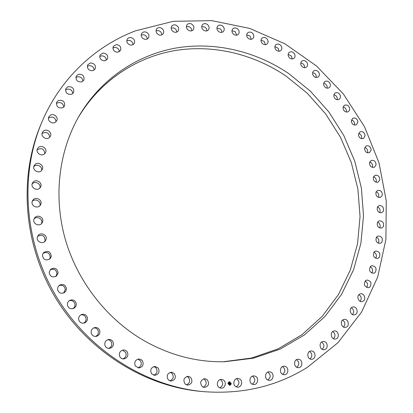 <?xml version="1.0" encoding="UTF-8"?>
<svg xmlns="http://www.w3.org/2000/svg" width="413" height="413" viewBox="0 0 413 413"><rect width="100%" height="100%" fill="white"/><g stroke="black" fill="none" stroke-linecap="round" stroke-linejoin="round"><path stroke-width="0.62" d="M219.762 387.838C223.335 385.577 223.639 382.903 220.671 379.821L220.206 379.588M219.406 387.652L221.032 388.158C225.188 388.674 227.005 381.875 223.252 379.929L221.502 379.413C217.408 379.02 215.684 385.732 219.406 387.652M42.064 121.696L41.109 123.941C18.678 176.454 23.143 243.531 55.13 297.154C87.246 350.694 144.235 386.351 201.116 391.426L203.547 391.643C242.168 394.508 276.798 386.398 307.427 367.312L337.927 342.733L361.576 312.073L377.678 277.056L385.912 239.406L386.263 200.78L378.974 162.732L364.498 126.719L343.451 94.081L316.616 66.065L284.949 43.819L249.581 28.383L211.838 20.65L173.264 21.316L135.593 30.81C95.382 46.013 60.458 78.377 42.064 121.696C19.447 174.642 23.959 242.343 56.261 296.477C88.681 350.534 146.197 386.532 203.547 391.643M223.061 361.778L251.605 358.04L278.217 348.815L302.022 334.659L322.3 316.265L338.531 294.417L350.348 269.947L357.544 243.701L360.048 216.505L357.916 189.169L351.287 162.474L340.415 137.142L325.62 113.864L307.303 93.286L285.941 75.997C253.076 53.773 212.375 44.01 173.475 50.82C134.71 57.908 98.862 82.058 77.608 118.629M236.179 386.811C239.71 384.317 239.855 381.617 236.603 378.716L236.53 378.685M252.224 384.173C255.59 381.633 255.668 378.964 252.457 376.171M267.753 379.981C270.923 377.436 270.954 374.813 267.846 372.118M282.631 374.312C285.605 371.757 285.584 369.181 282.564 366.589M296.74 367.25C299.523 364.684 299.446 362.16 296.508 359.671M309.972 358.887C312.569 356.316 312.435 353.838 309.569 351.458M322.233 349.321C324.644 346.744 324.453 344.323 321.66 342.052M333.441 338.67C335.676 336.094 335.428 333.719 332.697 331.556M343.539 327.044C345.598 324.463 345.294 322.145 342.62 320.085M352.454 314.551C354.354 311.975 353.993 309.709 351.37 307.757M360.157 301.314C361.902 298.744 361.489 296.529 358.907 294.675M366.61 287.448C368.21 284.882 367.74 282.719 365.2 280.964M371.793 273.07C373.249 270.51 372.727 268.398 370.229 266.736M375.691 258.29C377.012 255.74 376.439 253.675 373.971 252.106M378.293 243.221C379.49 240.681 378.866 238.668 376.424 237.181M379.614 227.981L379.692 227.847C380.657 225.338 379.955 223.418 377.596 222.08M379.65 212.669L379.8 212.385C380.538 209.923 379.769 208.095 377.492 206.903M378.432 197.399L378.633 196.944C379.155 194.544 378.323 192.814 376.135 191.756M375.98 182.267L376.207 181.637C376.532 179.304 375.644 177.673 373.533 176.743M372.314 167.368L372.557 166.553C372.702 164.307 371.757 162.774 369.728 161.958M367.477 152.81L367.709 151.793C367.684 149.64 366.698 148.21 364.746 147.508M361.499 138.675L361.705 137.457C361.53 135.402 360.503 134.07 358.629 133.471M354.437 125.062L354.586 123.637C354.271 121.68 353.218 120.451 351.417 119.951M346.326 112.052L346.409 110.41C345.97 108.567 344.886 107.437 343.157 107.029M337.225 99.734L337.214 97.871C336.662 96.141 335.562 95.114 333.905 94.794M327.194 88.186L327.065 86.105C326.415 84.489 325.299 83.56 323.715 83.323M316.291 77.489L316.022 75.187L315.537 74.35L314.37 73.261L312.646 72.693M304.587 67.717L304.154 65.197L303.632 64.428L302.445 63.457L300.772 62.993M292.151 58.945L291.532 56.209L288.16 54.289M279.059 51.238L278.233 48.295L274.888 46.648M265.399 44.671L264.341 41.517L261.037 40.144M251.254 39.292L249.942 35.946L246.695 34.826M236.716 35.167L235.131 31.636L231.961 30.768M221.889 32.343L221.59 30.572L220.501 29.034L216.928 28.007M206.877 30.867C206.898 29.23 206.164 27.939 204.667 27L201.704 26.597M191.787 30.774C191.777 28.993 190.925 27.656 189.242 26.762L186.397 26.577M176.733 32.095C176.687 30.159 175.721 28.786 173.827 27.96L171.127 27.965M161.839 34.847C161.751 32.756 160.657 31.342 158.561 30.608L156.011 30.794M147.229 39.044C147.095 36.783 145.872 35.342 143.559 34.728L141.179 35.069M133.027 44.687C132.841 42.24 131.489 40.784 128.959 40.309L126.76 40.789M119.367 51.759C119.13 49.116 117.633 47.65 114.886 47.35L112.883 47.939M106.378 60.231C106.079 57.386 104.448 55.92 101.484 55.822L99.683 56.493M94.195 70.071C93.834 67.009 92.058 65.543 88.878 65.682L87.298 66.405M82.946 81.216C82.512 77.923 80.602 76.477 77.216 76.875L75.858 77.618M72.755 93.601C72.254 90.06 70.21 88.635 66.617 89.332L65.491 90.049M63.747 107.132C63.174 103.333 61 101.939 57.211 102.956L56.323 103.617M56.029 121.716C55.394 117.628 53.091 116.275 49.116 117.653L48.471 118.206M49.705 137.224C49.013 132.836 46.592 131.525 42.441 133.296L42.038 133.683M44.857 153.538C44.129 148.819 41.599 147.555 37.284 149.738L37.124 149.914M41.568 170.502C42.725 166.408 36.442 163.336 33.814 166.728M39.885 187.961C41.31 183.8 34.914 180.471 32.173 183.961M39.839 205.751C41.594 201.559 35.162 197.873 32.25 201.42M41.434 223.696L41.527 223.474C43.386 219.324 37.134 215.483 34.083 218.921M44.656 241.605L45.074 240.619C44.795 235.653 42.332 234.202 37.691 236.262M49.467 259.271L50.247 257.454C49.777 252.911 47.381 251.517 43.071 253.272M55.812 276.483L57.004 273.809C56.395 269.751 54.124 268.404 50.185 269.772M63.643 293.008L65.28 289.498C64.583 285.956 62.471 284.665 58.951 285.62M72.91 308.635C74.417 307.592 75.104 306.162 74.98 304.35C74.232 301.335 72.321 300.117 69.255 300.679M83.565 323.178C85.496 322.063 86.307 320.4 86.002 318.201C85.228 315.697 83.54 314.567 80.927 314.814M95.522 336.476C97.855 335.315 98.753 333.461 98.217 330.911C97.442 328.867 95.971 327.855 93.797 327.87M108.671 348.417C111.35 347.214 112.29 345.191 111.495 342.351C110.741 340.71 109.471 339.827 107.695 339.698M122.862 358.902C125.826 357.632 126.765 355.464 125.681 352.397L122.454 350.157M137.921 367.849C141.107 366.486 142.005 364.194 140.616 360.967L137.921 359.134M153.662 375.19C157.017 373.703 157.843 371.297 156.135 367.983L153.935 366.543M169.903 380.884C173.377 379.237 174.1 376.739 172.066 373.398L170.332 372.314M186.454 384.89C190.001 383.058 190.599 380.487 188.245 377.177L186.95 376.424M203.134 387.208C206.712 385.169 207.171 382.536 204.502 379.315L203.63 378.845M143.321 340.245C169.32 355.082 196.325 362.253 224.352 361.757L253.267 358.221L280.257 349.093L304.412 334.943L325.016 316.466L341.52 294.464L353.554 269.777L360.905 243.272L363.507 215.787L361.406 188.152L354.752 161.147L343.797 135.51L328.862 111.954L310.364 91.123L288.785 73.622C255.502 51.078 214.259 41.207 174.895 48.228C135.665 55.523 99.466 80.22 78.238 117.498C58.692 152.33 53.365 197.146 65.264 239.22C77.37 281.222 106.389 318.604 143.321 340.245M236.21 386.826L237.516 387.157C241.801 387.657 243.34 380.44 239.313 378.814L237.888 378.473C233.665 378.091 232.214 385.226 236.21 386.826M252.632 384.343L253.623 384.539C258.032 384.993 259.24 377.384 254.976 376.124L253.871 375.918C249.524 375.572 248.399 383.099 252.632 384.343M268.522 380.265L269.219 380.363C273.742 380.75 274.568 372.784 270.107 371.917L269.312 371.814C264.847 371.53 264.093 379.418 268.522 380.265M283.746 374.663L284.154 374.699C288.79 375.004 289.198 366.708 284.588 366.264L284.082 366.228C279.503 366.021 279.162 374.24 283.746 374.663M298.186 367.632L298.32 367.637C303.059 367.838 303.013 359.248 298.289 359.253L298.067 359.248C293.38 359.14 293.493 367.653 298.186 367.632M311.732 359.264C316.461 359.176 315.852 350.554 311.159 350.967L311.123 350.973C306.446 351.019 306.936 359.578 311.608 359.269L311.732 359.264M324.288 349.661C328.758 349.145 327.736 340.978 323.276 341.489L322.992 341.52C318.562 342 319.476 350.116 323.926 349.697L324.288 349.661M335.774 338.934C339.966 338.025 338.572 330.317 334.334 330.921L333.818 331.014C329.662 331.882 330.958 339.548 335.186 339.032L335.774 338.934M346.12 327.199C350.023 325.94 348.298 318.686 344.266 319.373L343.544 319.548C339.667 320.767 341.303 327.994 345.325 327.385L346.12 327.199M355.268 314.572C358.871 313.008 356.853 306.193 353.022 306.962L352.108 307.251C348.531 308.779 350.467 315.568 354.287 314.871L355.268 314.572M363.182 301.175C366.47 299.337 364.199 292.967 360.559 293.808L359.475 294.221C356.202 296.023 358.396 302.378 362.031 301.604L363.182 301.175M369.816 287.123C372.041 283.261 371.05 280.897 366.847 280.014L365.613 280.582C363.373 284.402 364.343 286.772 368.52 287.706L369.816 287.123M375.154 272.534C377.028 268.641 375.928 266.364 371.855 265.709L370.497 266.447C368.608 270.303 369.687 272.585 373.734 273.292L375.154 272.534M379.18 257.526C380.714 253.623 379.511 251.45 375.582 251.006L374.111 251.925C372.567 255.792 373.75 257.975 377.658 258.471L379.18 257.526M381.891 242.214C383.099 238.327 381.803 236.257 378.014 236.009L376.46 237.129C375.241 240.986 376.517 243.061 380.29 243.36L381.891 242.214M383.29 226.711C384.183 222.86 382.805 220.903 379.155 220.831L377.544 222.168C376.635 225.988 377.998 227.961 381.627 228.074L383.29 226.711M383.388 211.126C383.982 207.336 382.526 205.488 379.02 205.586L377.368 207.15C376.754 210.914 378.194 212.767 381.689 212.716L383.388 211.126M382.195 195.571C382.51 191.854 380.982 190.125 377.621 190.378L375.954 192.169C375.623 195.86 377.131 197.6 380.481 197.388L382.195 195.571M379.738 180.14C379.79 176.521 378.2 174.905 374.983 175.303L373.321 177.337C373.259 180.935 374.828 182.556 378.034 182.2L379.738 180.14M376.047 164.937C375.845 161.431 374.209 159.939 371.132 160.461L369.501 162.743C369.687 166.232 371.313 167.735 374.374 167.25L376.047 164.937M371.153 150.069C370.724 146.682 369.041 145.309 366.104 145.954L364.529 148.489C364.942 151.855 366.615 153.233 369.537 152.629L371.153 150.069M365.097 135.619C364.457 132.372 362.733 131.122 359.94 131.871L358.438 134.659C359.067 137.89 360.776 139.15 363.559 138.432L365.097 135.619M357.921 121.685C357.085 118.583 355.335 117.457 352.676 118.304L351.277 121.35C352.098 124.432 353.838 125.567 356.486 124.757L357.921 121.685M349.677 108.356C348.66 105.413 346.889 104.412 344.365 105.346L343.26 106.73L343.089 108.645C344.091 111.567 345.851 112.579 348.36 111.68L349.501 110.292L349.677 108.356M340.41 95.713C339.233 92.94 337.447 92.063 335.062 93.075L333.962 94.587L333.926 96.627C335.093 99.383 336.863 100.271 339.243 99.296L340.374 97.778L340.41 95.713M330.188 83.849C328.862 81.253 327.075 80.494 324.819 81.573C323.704 82.502 323.384 83.772 323.854 85.377C325.165 87.959 326.941 88.728 329.192 87.685C330.328 86.751 330.663 85.476 330.188 83.849M319.063 72.838C317.612 70.422 315.826 69.782 313.699 70.922C312.558 71.955 312.3 73.308 312.93 74.975C314.36 77.376 316.141 78.026 318.258 76.921C319.43 75.889 319.693 74.526 319.063 72.838M307.107 62.761C305.553 60.53 303.772 60.009 301.769 61.201C300.607 62.342 300.421 63.772 301.216 65.491C302.76 67.706 304.526 68.238 306.523 67.082C307.716 65.941 307.912 64.5 307.107 62.761M294.397 53.695C292.745 51.651 290.984 51.248 289.105 52.477C287.923 53.742 287.82 55.249 288.79 57.004C290.422 59.028 292.177 59.441 294.046 58.248C295.259 56.989 295.378 55.471 294.397 53.695M281 45.704C279.281 43.855 277.541 43.561 275.781 44.831C274.583 46.215 274.568 47.794 275.729 49.575C277.433 51.408 279.162 51.713 280.912 50.479C282.146 49.095 282.172 47.505 281 45.704M267.005 38.858C265.229 37.206 263.52 37.025 261.878 38.316C260.67 39.834 260.748 41.486 262.11 43.277C263.871 44.914 265.569 45.105 267.206 43.85C268.445 42.332 268.378 40.67 267.005 38.858M252.503 33.226C250.686 31.77 249.018 31.693 247.485 33.004C246.277 34.661 246.458 36.38 248.027 38.161C249.824 39.607 251.481 39.689 253.009 38.414C254.253 36.757 254.088 35.028 252.503 33.226M237.583 28.864C235.746 27.599 234.119 27.625 232.7 28.951C231.492 30.753 231.786 32.534 233.572 34.284C235.384 35.539 237 35.518 238.415 34.238C239.659 32.431 239.385 30.639 237.583 28.864M222.349 25.828C220.511 24.749 218.931 24.873 217.62 26.2C216.422 28.161 216.83 29.994 218.838 31.703C220.656 32.761 222.22 32.648 223.526 31.362C224.765 29.4 224.373 27.552 222.349 25.828M206.903 24.155C205.075 23.267 203.557 23.484 202.349 24.806C201.167 26.933 201.699 28.812 203.939 30.448C205.741 31.326 207.243 31.12 208.451 29.839C209.675 27.712 209.159 25.818 206.903 24.155M191.358 23.897C189.562 23.19 188.111 23.495 187.001 24.801C185.845 27.103 186.5 29.024 188.978 30.567C190.744 31.264 192.184 30.975 193.294 29.705C194.492 27.403 193.852 25.467 191.358 23.897M175.835 25.085C174.085 24.548 172.701 24.93 171.684 26.22C170.564 28.698 171.359 30.655 174.069 32.08C175.788 32.606 177.156 32.24 178.168 30.99C179.34 28.507 178.561 26.535 175.835 25.085M160.451 27.733C158.762 27.366 157.456 27.816 156.532 29.075C155.453 31.749 156.388 33.727 159.33 35.012C160.987 35.368 162.278 34.94 163.202 33.716C164.338 31.042 163.419 29.044 160.451 27.733M145.335 31.863L143.208 32.08L141.664 33.386C140.637 36.256 141.711 38.249 144.896 39.364L146.987 39.158L148.515 37.893C149.604 35.017 148.541 33.004 145.335 31.863M130.622 37.475L128.624 37.836L127.209 39.147C126.244 42.224 127.467 44.222 130.88 45.136L132.836 44.785L134.24 43.52C135.268 40.433 134.06 38.419 130.622 37.475M116.44 44.552L113.301 46.344C112.408 49.637 113.781 51.625 117.421 52.312L120.503 50.587C121.468 47.283 120.111 45.27 116.44 44.552M102.93 53.07L100.075 54.944C99.265 58.46 100.787 60.432 104.644 60.866L107.442 59.064C108.33 55.533 106.828 53.535 102.93 53.07M90.225 62.998L87.664 64.913C86.942 68.656 88.614 70.602 92.677 70.747L95.186 68.914C95.992 65.151 94.34 63.179 90.225 62.998M78.47 74.268L76.204 76.183C75.579 80.168 77.396 82.073 81.66 81.903L83.865 80.081C84.582 76.069 82.781 74.133 78.47 74.268M67.784 86.818L65.822 88.681C65.3 92.915 67.262 94.773 71.707 94.257L73.607 92.491C74.226 88.232 72.285 86.338 67.784 86.818M58.3 100.55L56.643 102.316C56.23 106.807 58.326 108.609 62.936 107.716L64.536 106.058C65.058 101.536 62.983 99.698 58.3 100.55M50.138 115.361L48.78 116.977C46.958 120.555 52.224 124.643 55.466 122.181L56.762 120.684C58.723 117.122 53.453 112.878 50.138 115.361M43.411 131.133L42.348 132.532C40.402 136.342 46.241 140.461 49.39 137.519L50.386 136.249C52.487 132.459 46.638 128.159 43.411 131.133M38.213 147.72L37.438 148.84C35.332 152.887 41.78 157.043 44.805 153.595L45.502 152.619C47.789 148.587 41.315 144.225 38.213 147.72M34.62 164.963L34.14 165.737C31.811 170.042 38.925 174.245 41.775 170.264L42.178 169.645C44.707 165.365 37.562 160.925 34.62 164.963M32.71 182.706L32.508 183.047C29.896 187.621 37.728 191.9 40.36 187.357L40.469 187.177C43.319 182.639 35.441 178.08 32.71 182.706M32.519 200.759C29.891 205.39 37.759 209.654 40.402 205.044L40.598 204.698C43.257 199.969 35.115 195.767 32.606 200.594L32.519 200.759M34.078 218.936C32.049 223.464 39.281 227.222 41.992 223.066L42.513 222.117C44.568 217.481 37.051 213.784 34.47 218.172L34.078 218.936M37.387 237.041C35.926 241.373 42.425 244.687 45.218 241.053L46.091 239.416C47.572 234.976 40.789 231.724 38.11 235.601L37.387 237.041M42.431 254.883C43.071 259.731 45.611 261.037 50.04 258.801L51.32 256.411C50.577 251.445 47.98 250.206 43.525 252.689L42.431 254.883M49.157 272.26C49.911 276.586 52.327 277.866 56.411 276.09L58.14 272.921C57.299 268.471 54.81 267.252 50.68 269.266L49.157 272.26M57.51 288.976C58.331 292.76 60.587 293.999 64.268 292.703L65.92 291.02L66.493 288.754C65.584 284.851 63.256 283.664 59.498 285.187L58.021 286.834L57.51 288.976M67.391 304.851C68.259 308.093 70.318 309.28 73.576 308.408C75.496 307.437 76.4 305.883 76.286 303.746C75.347 300.39 73.199 299.249 69.854 300.313C68.099 301.325 67.278 302.837 67.391 304.851M78.697 319.708C79.59 322.445 81.449 323.549 84.273 323.023C86.668 322.057 87.711 320.292 87.411 317.736C86.451 314.897 84.51 313.818 81.588 314.51C79.358 315.537 78.398 317.267 78.697 319.708M91.304 333.389C92.207 335.666 93.865 336.667 96.286 336.394C99.125 335.464 100.276 333.523 99.739 330.565C98.779 328.196 97.04 327.21 94.525 327.617C91.841 328.629 90.767 330.55 91.304 333.389M105.057 345.748C105.96 347.627 107.437 348.51 109.486 348.402C112.728 347.509 113.947 345.413 113.141 342.109C112.186 340.152 110.638 339.28 108.49 339.491C105.398 340.472 104.257 342.563 105.057 345.748M119.806 356.667C120.689 358.2 122 358.959 123.74 358.954C127.323 358.076 128.562 355.841 127.457 352.253C126.523 350.652 125.144 349.899 123.322 349.987C119.873 350.957 118.701 353.187 119.806 356.667M135.376 366.037L138.861 367.957C142.733 367.064 143.956 364.715 142.521 360.905L140.936 359.449L138.861 358.985C135.113 359.976 133.951 362.33 135.376 366.037M151.602 373.78L154.663 375.355C158.783 374.41 159.955 371.953 158.174 367.988L154.942 366.408C150.946 367.451 149.831 369.909 151.602 373.78M168.292 379.841L170.972 381.096C175.288 380.053 176.382 377.508 174.245 373.45L171.416 372.185C167.208 373.321 166.165 375.871 168.292 379.841M185.277 384.178L187.59 385.148C192.066 383.976 193.057 381.349 190.558 377.265L188.106 376.284C183.728 377.544 182.789 380.172 185.277 384.178M202.37 386.78L204.337 387.497C208.937 386.17 209.809 383.481 206.949 379.423L204.858 378.69C200.346 380.099 199.52 382.794 202.37 386.78M231.223 383.409L229.468 381.72L228.425 382.247L227.945 383.6L229.685 385.293L230.743 384.771L231.223 383.409M229.478 385.293L230.728 384.766L231.208 383.62L229.654 381.715M229.649 382.097L228.275 383.579L229.494 384.911L230.877 383.429L229.649 382.097L228.296 383.579L229.494 384.911M229.556 382.98L229.21 383.063L229.329 383.987L229.003 384.007L229.06 383.073L228.704 383.027L229.458 383.181M229.411 383.14L229.416 384.049L229.055 384.069L229.38 384.028L229.323 383.094M230.371 382.923L229.871 383.016L230.18 383.558L229.891 383.445L230.005 383.935L229.654 383.956L229.628 382.965L230.371 382.923M230.237 383.594L230.201 383.249L230.237 383.594M229.953 383.507L230.103 384.007L229.669 384.013L230.062 383.987L230.067 383.481M229.654 383.956L230.056 383.44M230.165 383.543L230.149 383.254M229.948 383.378L229.969 383.068M229.886 383.383L229.989 383.006M229.003 384.007L229.313 383.987L229.194 383.058M230.222 383.259L230.217 383.584M229.05 384.069L229.401 384.044L229.246 383.119M229.69 384.028L230.087 384.007L229.938 383.507"/></g></svg>
